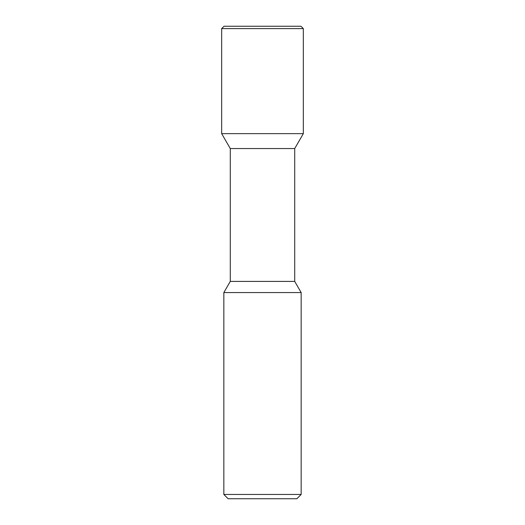 <?xml version="1.0" encoding="UTF-8"?>
<svg xmlns="http://www.w3.org/2000/svg" width="525" height="525" viewBox="0 0 525 525"><rect width="100%" height="100%" fill="white"/><g stroke="black" fill="none" stroke-linecap="round" stroke-linejoin="round"><path stroke-width="0.39" stroke-dasharray="2.62 1.97" d="M300.969 26.25L224.031 26.25M303.332 28.613L221.668 28.613M221.668 133.639L303.332 133.639M294.715 148.555L230.285 148.555M230.285 281.407L294.715 281.407M301.16 292.569L223.84 292.569M223.84 494.452L301.16 494.452M296.861 498.75L228.139 498.75"/><path stroke-width="0.79" d="M230.285 148.555L230.285 281.407L294.715 281.407L294.715 148.555L230.285 148.555L221.668 133.639L303.332 133.639L303.332 28.613L221.668 28.613L224.031 26.25L300.969 26.25L303.332 28.613L300.969 26.25M230.285 281.407L223.84 292.569L301.16 292.569L294.715 281.407M223.84 494.452L228.139 498.75L296.861 498.75L301.16 494.452L223.84 494.452L223.84 292.569M221.668 133.639L221.668 28.613M294.715 148.555L303.332 133.639L303.332 28.613M301.16 494.452L301.16 292.569"/></g></svg>
